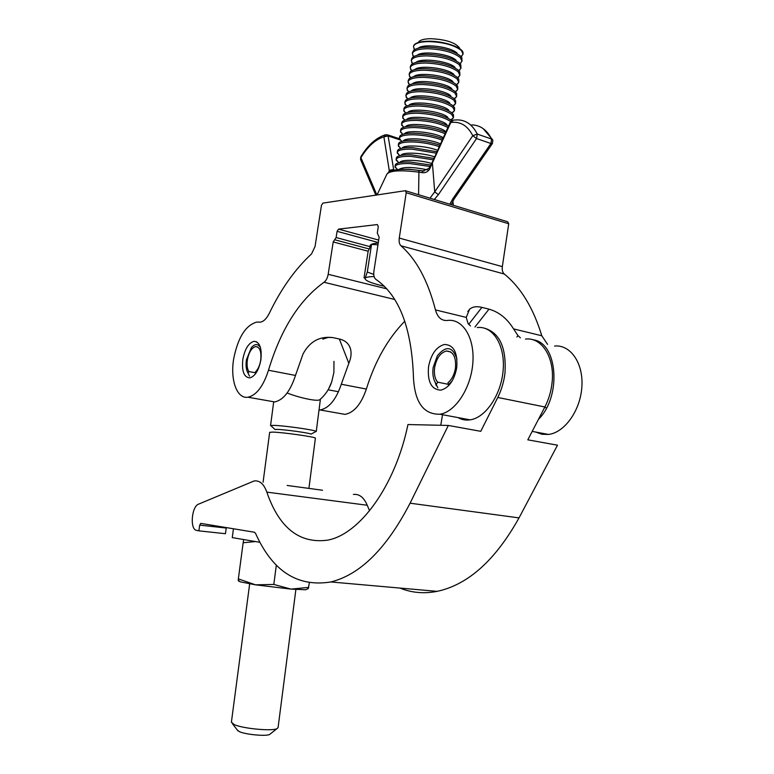 <?xml version="1.0" encoding="UTF-8"?>
<svg xmlns="http://www.w3.org/2000/svg" width="774" height="774" viewBox="0 0 774 774"><rect width="100%" height="100%" fill="white"/><g stroke="black" fill="none" stroke-linecap="round" stroke-linejoin="round"><path stroke-width="1.16" d="M322.748 339.128L328.099 337.445L332.375 337.512M242.843 359.242C244.913 348.842 248.648 342.863 254.027 341.315C259.764 341.895 262.047 348.116 260.867 359.968C258.768 370.369 255.062 376.348 249.75 377.906C243.916 377.306 241.614 371.085 242.843 359.242M233.68 358.865C237.928 337.541 245.61 325.274 256.736 322.081L260.296 322.148C263.605 321.626 266.614 318.656 269.342 313.238C281.136 288.76 295.204 268.994 311.545 253.93L315.057 246.471L321.471 205.303L322.884 203.117L405.305 190.694L406.205 192.726L399.268 238.073C398.803 241.633 399.365 244.207 400.951 245.784C416.402 259.348 427.906 280.72 435.462 309.91C437.513 317.292 441.393 320.813 447.111 320.494L447.498 320.446C462.736 318.375 474.878 337.803 472.837 363.006C471.008 388.171 455.373 411.981 439.932 414.225C423.639 414.574 414.825 402.48 413.49 377.944C411.836 328.399 399.316 295.542 375.912 279.375C374.074 277.943 373.397 275.263 373.881 271.335L379.134 237.212L377.296 233.119L378.293 226.588L377.383 224.557L338.548 229.123L337.077 231.329L336.119 237.55L333.197 241.943L328.176 274.306C327.479 278.05 326.096 280.71 324.016 282.268C299.277 300.099 280.769 329.424 268.491 370.243C263.315 386.245 256.475 395.243 247.97 397.217C236.912 399.191 230.091 379.937 233.68 358.865M428.535 366.721C431.089 354.028 436.43 346.607 444.566 344.459C453.787 344.923 457.84 352.721 456.708 367.853C454.135 380.518 448.862 387.948 440.88 390.135C431.428 389.69 427.316 381.882 428.535 366.721M470.466 325.931L468.115 323.667L466.238 317.398L469.557 309.3C472.459 306.717 476.581 306.078 481.921 307.375L488.994 309.155C498.93 311.961 507.125 318.54 513.578 328.902L517.99 335.626L520.418 337.861M405.76 190.83L507.734 221.799L508.731 223.763L502.336 266.633C501.92 270.01 502.558 272.467 504.261 274.006C520.796 287.357 533.305 307.936 541.79 335.761L547.557 344.353M477.268 327.557C492.709 325.631 505.122 344.846 503.197 369.633C501.475 394.392 485.772 417.718 470.137 419.847C465.745 420.485 461.672 419.731 457.918 417.573M404.802 321.191C387.813 338.615 374.993 361.245 366.354 389.061L341.286 384.243L348.842 363.316C351.028 358.168 351.599 353.399 350.554 349.006C349.045 343.753 345.33 340.415 339.399 339.012L332.839 337.599C319.681 335.993 309.745 341.45 303.031 353.97L295.484 375.438C290.308 391.209 283.381 400.042 274.712 401.938L268.946 400.922M366.354 389.061C361.168 404.222 354.047 412.658 344.981 414.371L338.915 413.297M554.59 346.026C570.496 344.469 583.519 363.112 581.874 386.816C580.442 410.501 564.614 432.618 548.514 434.437L541.964 434.272L535.879 432.086M341.286 384.243C336.1 399.616 329.047 408.198 320.107 409.968L319.014 410.046M532.851 339.776C557.619 342.195 561.982 396.433 538.462 419.334M322.555 490.252L287.154 485.453M407.946 424.549C395.33 485.917 359.697 534.379 327.576 540.155C299.412 543.899 279.162 527.887 266.827 492.119C263.876 483.944 259.638 480.228 254.104 480.973L198.541 504.164C191.565 506.457 189.727 529.522 196.499 530.335L198.889 530.858L199.692 525.12L200.824 523.388L254.394 532.231L255.536 533.325C272.409 571.154 297.506 587.36 330.817 581.961C360.21 574.685 386.632 548.427 410.085 503.197L448.32 425.448L407.946 424.549M369.585 510.782L367.234 505.248C363.906 497.411 359.291 493.802 353.399 494.431M442.554 414.709L440.754 425.284M448.32 425.448L480.76 431.321L497.779 397.468C501.513 389.951 503.913 381.853 504.967 373.174C506.506 347.778 499.714 332.791 484.582 328.215M525.459 339.07C541.926 336.903 555.219 358.052 551.988 383.353C550.991 391.808 548.621 399.684 544.877 406.979L527.82 439.826L557.493 445.195L519.025 517.893C495.35 560.25 468.057 584.738 437.155 591.355C423.978 593.91 411.575 592.807 399.955 588.076M198.889 530.858L225.428 533.712L226.308 527.597M269.671 432.327L272.845 432.095C283.39 432.347 317.059 437.194 315.386 438.2L308.923 488.355M231.397 722.239L234.29 724.628C242.939 728.615 271.858 731.353 276.937 728.682L278.079 727.618L295.891 589.469M270.358 733.878L269.555 734.507C265.859 736.451 245.542 734.545 239.389 731.662L237.308 730.017M271.403 426.155L275.022 429.502L277.421 429.415C285.316 429.57 310.316 433.111 310.984 434.146L315.415 431.795M270.726 425.526L273.725 425.381C283.681 425.526 315.434 430.044 316.16 431.408M333.962 361.352L333.904 372.391L331.717 381.872L328.689 388.771M287.135 392.998C298.832 397.623 316.469 401.58 319.623 399.839L320.407 399.2M232.258 537.611L259.919 542.313M276.337 565.078L273.812 584.438L291.014 589.111L305.624 589.749L308.294 588.579L309.31 582.899M273.812 584.438L255.546 584.834L291.014 589.111L308.739 587.389M254.927 541.616L243.152 542.748L243.626 539.942M238.353 578.894L238.286 580.829L240.346 581.855L255.546 584.834L238.353 578.894L243.152 542.748M456.941 359.001C452.616 346.394 446.095 345.31 437.378 355.75L433.188 367.34C432.366 373.291 433.034 378.293 435.211 382.346L437.813 387.851M448.862 385.413L447.962 382.724C451.842 379.512 454.338 374.684 455.451 368.25C456.292 357.114 453.293 351.367 446.472 351.019C440.483 352.605 436.546 358.062 434.669 367.398C433.846 373.687 434.824 378.602 437.591 382.143L436.517 384.223M448.281 384.32L437.591 382.143M546.599 407.811L544.644 407.414M448.407 384.92L452.287 380.731M260.499 347.681C258.071 343.646 255.052 343.579 251.444 347.487L246.432 359.726C245.619 365.502 246.171 370.001 248.086 373.213L249.518 376.145M255.681 373.542L255.478 371.917C258.061 369.314 259.793 365.444 260.703 360.307C261.573 351.589 259.88 347.013 255.633 346.578C251.676 347.719 248.928 352.112 247.39 359.765C246.683 364.815 247.158 368.734 248.841 371.539L248.086 373.213M255.594 372.816L248.841 371.539M338.49 391.731L328.118 389.786M463.084 54.035L462.987 52.39C461.691 47.05 443.202 40.964 428.632 41.225C421.056 41.351 416.228 42.58 414.148 44.911L413.5 46.372M461.111 56.647L463.065 54.18L461.381 50.504C454.328 45.056 443.396 42.086 428.583 41.573C419.45 41.777 414.409 43.45 413.461 46.585L414.574 49.652M459.601 48.094C455.538 42.589 445.94 39.464 430.818 38.7C424.471 38.806 420.417 39.851 418.637 41.825M457.221 53.28C451.329 46.827 423.823 43.228 418.308 48.172M462.02 61.069L461.836 57.663L460.54 56.047C453.477 50.668 442.544 47.707 427.722 47.175C420.756 47.253 416.083 48.298 413.703 50.3L412.6 52.226M459.988 63.671L462.001 61.204L460.307 57.586C453.245 52.216 442.302 49.265 427.49 48.723C418.357 48.897 413.316 50.533 412.387 53.619L413.548 56.696M456.147 60.353C450.197 53.948 422.43 50.368 417.128 55.302M460.956 68.102L460.801 64.803L459.466 63.139C452.393 57.827 441.441 54.886 426.629 54.325C419.595 54.383 414.903 55.418 412.561 57.421L411.516 59.25M458.866 70.695L460.936 68.238L459.234 64.668C452.151 59.375 441.209 56.444 426.387 55.873C417.263 56.028 412.232 57.615 411.304 60.643L412.532 63.729M455.064 67.435C449.065 61.069 421.037 57.508 415.957 62.442M459.882 75.146L459.766 71.934L458.392 70.231C451.3 64.987 440.348 62.065 425.536 61.475C418.434 61.523 413.722 62.549 411.42 64.532L410.443 66.283M457.734 77.729L459.862 75.272L458.16 71.759C451.068 66.535 440.116 63.623 425.294 63.023C416.17 63.149 411.149 64.706 410.23 67.677L411.516 70.773M453.99 74.517C447.933 68.199 419.643 64.658 414.787 69.573M458.818 82.189L458.721 79.074L457.308 77.323C450.216 72.156 439.255 69.254 424.442 68.634C417.263 68.663 412.542 69.67 410.278 71.653L409.359 73.317M456.592 84.763L458.798 82.315L457.076 78.861C449.975 73.704 439.013 70.811 424.2 70.182C415.077 70.279 410.056 71.798 409.146 74.72L410.501 77.826M452.916 81.609C446.792 75.339 418.241 71.798 413.616 76.713M457.753 89.233L457.686 86.204L456.234 84.424C449.123 79.325 438.161 76.452 423.339 75.794C416.102 75.804 411.362 76.8 409.136 78.784L408.275 80.351M455.451 91.796L457.734 89.358L456.002 85.962C448.881 80.873 437.92 78.01 423.107 77.342C413.984 77.419 408.962 78.89 408.062 81.763L409.494 84.879M451.842 88.691C445.66 82.479 416.838 78.948 412.445 83.853M456.679 96.286L456.641 93.344L455.16 91.525C448.03 86.495 437.058 83.64 422.246 82.963C414.932 82.953 410.181 83.931 407.995 85.904L407.201 87.394M454.309 98.83L456.66 96.402L454.928 93.064C447.798 88.052 436.826 85.198 422.004 84.511C412.881 84.56 407.879 85.991 406.979 88.807L408.488 91.932M450.758 95.792C444.518 89.62 415.435 86.108 411.284 90.993M455.605 103.339L455.596 100.485L454.077 98.627C446.937 93.673 435.965 90.839 421.153 90.132C413.761 90.103 409.001 91.071 406.863 93.025L406.118 94.438M453.158 105.874L455.586 103.455L453.845 100.165C446.704 95.231 435.723 92.396 420.911 91.68C411.787 91.7 406.785 93.093 405.895 95.85L407.482 98.995M449.742 102.942L449.684 102.894C443.376 96.769 414.022 93.267 410.123 98.134M454.541 110.392L454.551 107.625L453.003 105.738C445.843 100.852 434.862 98.046 420.05 97.301C412.6 97.253 407.821 98.211 405.721 100.156L405.034 101.491M451.997 112.917L454.522 110.508L452.761 107.276C445.611 102.41 434.63 99.604 419.818 98.859C410.694 98.849 405.692 100.194 404.821 102.903L406.485 106.067M448.804 110.16L448.601 109.995C442.235 103.919 412.61 100.427 408.962 105.283M453.467 117.455L453.506 114.765L451.919 112.849C444.75 108.041 433.769 105.245 418.957 104.48C411.429 104.413 406.64 105.351 404.589 107.286L403.951 108.544M451.561 120.628L450.836 119.97L453.448 117.571L451.687 114.397C444.518 109.598 433.527 106.812 418.715 106.028C409.601 105.999 404.599 107.305 403.738 109.956L405.499 113.13M447.846 117.377L447.527 117.097C441.093 111.079 411.188 107.586 407.811 112.433M450.836 119.97C443.657 115.229 432.666 112.462 417.854 111.659C410.259 111.572 405.46 112.491 403.457 114.417L402.867 115.597M450.632 121.537L450.603 121.508C443.425 116.787 432.424 114.02 417.612 113.217C408.498 113.149 403.515 114.426 402.654 117.019L404.512 120.212M446.898 124.595L446.443 124.208C439.961 118.248 409.823 114.765 406.669 119.564M448.485 126.191C440.716 121.963 430.141 119.515 416.751 118.838C409.088 118.732 404.28 119.641 402.325 121.547L401.783 122.66M447.885 127.517C440.019 123.414 429.56 121.044 416.518 120.396C407.405 120.309 402.422 121.537 401.561 124.082L403.535 127.294M445.93 131.812L445.36 131.319C438.829 125.436 408.537 121.944 405.547 126.694M445.698 132.393C437.6 128.716 427.587 126.588 415.657 126.027C407.927 125.901 403.099 126.781 401.193 128.678L400.7 129.722M445.089 133.757C436.952 130.187 427.064 128.126 415.415 127.584C406.302 127.468 401.329 128.658 400.477 131.154L402.557 134.376M443.289 137.753C435.133 132.209 407.114 129.403 404.425 133.815M442.844 138.74C434.688 135.547 425.265 133.708 414.554 133.225C406.756 133.07 401.929 133.931 400.071 135.818L399.616 136.795M442.215 140.133C434.079 137.037 424.781 135.247 414.313 134.782C405.208 134.637 400.235 135.789 399.394 138.217L401.532 141.419M440.493 143.974C430.596 138.933 405.682 136.94 403.312 140.936M439.942 145.212C431.921 142.445 423.097 140.839 413.451 140.413C405.586 140.239 400.748 141.091 398.939 142.948L398.533 143.858M439.303 146.625C431.341 143.945 422.643 142.387 413.219 141.971C404.105 141.806 399.132 142.909 398.31 145.299L400.458 148.434M437.62 150.359C426.638 145.812 404.318 144.409 402.19 148.066M436.991 151.762L412.349 147.611C404.415 147.418 399.568 148.25 397.817 150.088L397.439 150.94M436.352 153.194L412.116 149.169C403.002 148.976 398.039 150.05 397.217 152.372L399.694 155.661M434.698 156.87C423.068 152.788 402.993 151.83 401.077 155.197M434.011 158.389L411.246 154.819C403.235 154.597 398.387 155.4 396.694 157.228L396.356 158.012M433.363 159.841L411.013 156.377C401.909 156.155 396.946 157.18 396.133 159.454L398.755 162.763M431.718 163.459C419.731 159.821 401.696 159.221 399.955 162.327M430.886 165.055L410.143 162.027C402.064 161.785 397.207 162.569 395.572 164.378L395.272 165.094M430.083 166.478L409.91 163.585C400.806 163.333 395.853 164.32 395.05 166.536L397.333 169.564M427.548 169.835C412.813 166.855 403.254 166.729 398.862 169.438M424.065 171.015L409.04 169.235L401.832 169.312M370.098 245.706L370.117 245.61C370.446 244.274 373.155 243.423 378.234 243.065M374.084 276.55C368.772 276.666 365.792 277.256 365.135 278.311L364.041 277.847L368.163 251.134L371.559 244.391L377.954 244.845M384.455 286.303L381.031 285.48C370.243 282.742 364.922 280.391 365.067 278.456L367.302 272.013L373.726 274.402M371.559 244.391L367.302 272.013M418.579 194.719L418.947 170.503C403.815 167.9 389.873 170.386 390.299 171.277L387.242 173.56M450.352 122.05L432.318 162.163L434.717 191.865L472.779 135.682C467.612 125.582 460.278 121.189 450.778 122.505L429.58 169.138C427.741 171.934 425.226 173.115 422.024 172.65L418.608 172.109C400.09 169.854 389.496 170.59 386.816 174.305L377.054 194.951M388.693 172.196L389.351 170.338L393.637 169.429L393.743 170.125M449.839 204.22L452.635 199.034L490.929 143.509L476.552 138.546L438.374 194.651L434.291 199.499M389.457 171.722L383.894 136.863C375.516 139.417 367.863 146.344 360.907 157.644L376.89 194.971M429.976 198.183L434.717 191.865L438.374 194.651M454.232 198.821L452.635 199.034M429.58 169.138L428.825 168.461L432.298 162.201M422.024 172.65L422.933 170.986L428.815 168.471M466.238 317.398L435.462 309.91M541.79 335.761L513.578 328.902M504.261 274.006L400.951 245.784M295.484 375.438L268.491 370.243M394.788 299.499L324.016 282.268M508.731 223.763L406.205 192.726M502.336 266.633L399.268 238.073M378.689 240.075L338.548 229.123M378.312 242.533L337.077 231.329M369.962 246.635L336.119 237.55M369.246 248.976L334.658 239.747M368.143 251.221L333.197 241.943M386.913 288.886L328.176 274.306M348.842 363.316L339.331 339.002M474.975 327.005L488.994 309.155M481.921 307.375L468.686 324.345M517.99 335.626L516.858 337.019M266.827 492.119L367.234 505.248M497.779 397.468L544.877 406.979M199.692 525.12L226.221 528.052M410.085 503.197L519.025 517.893M399.848 139.823L388.113 135.953L393.637 169.429M452.316 120.26L450.362 122.021L450.778 122.505L453.506 120.086L457.627 119.893C466.035 120.096 472.585 124.817 477.268 134.066L491.635 139.068C486.894 129.858 480.286 125.136 471.811 124.885M451.3 204.655L454.125 198.966L492.399 143.529L492.835 140.249L491.635 139.068L490.929 143.509L492.496 143.403M477.268 134.066L472.779 135.682L476.552 138.546L477.268 134.066M388.113 135.953L386.139 134.599L383.894 136.863L388.113 135.953M360.781 156.87L360.539 159.396L360.848 156.774C367.785 145.289 375.864 137.995 385.065 134.879M375.816 195.135L360.723 159.831M256.765 341.876L254.027 341.315M470.137 419.847L439.932 414.225M274.712 401.938L247.97 397.217M344.981 414.371L320.107 409.968M548.514 434.437L532.193 431.399M467.806 311.554L469.557 309.3M350.554 349.006L349.345 345.959M200.669 523.388L201.182 523.447M330.817 581.961L437.155 591.355M269.555 734.507L276.937 728.682M320.417 399.171L316.247 431.534M273.706 401.764L270.552 425.652M331.717 381.872C329.337 389.012 325.303 395.001 319.623 399.839M238.024 730.946L232.374 723.632M269.671 432.298L263.083 482.192M249.663 583.857L231.387 722.316M232.258 537.64L233.438 528.768M305.624 589.749L308.294 588.579M240.346 581.855L238.237 580.219M435.211 382.346L436.255 385.607M450.768 351.977L446.472 351.019M257.655 346.984L255.633 346.578M414.835 49.497L413.877 48.665M412.619 52.09L412.387 53.619M413.838 56.531L412.765 55.593M411.536 59.124L411.304 60.643M412.842 63.565L411.652 62.52M410.462 66.158L410.23 67.677M411.845 70.608L410.549 69.457M409.378 73.191L409.146 74.72M410.849 77.652L409.436 76.403M408.295 80.235L408.062 81.763M409.852 84.705L408.324 83.35M407.221 87.278L406.979 88.807M408.856 91.767L407.221 90.306M406.137 94.322L405.895 95.85M407.859 98.83L406.118 97.263M405.054 101.375L404.821 102.903M406.872 105.912L405.005 104.229M403.97 108.428L403.738 109.956M405.876 112.985L403.902 111.204M402.886 115.49L402.654 117.019M404.879 120.076L402.799 118.18M401.803 122.553L401.561 124.082M403.893 127.168L401.696 125.165M400.719 129.616L400.477 131.154M402.896 134.26L400.593 132.16M399.626 136.688L399.394 138.217M401.909 141.371L399.49 139.156M398.542 143.761L398.31 145.299M400.913 148.482L398.387 146.16M397.459 150.843L397.217 152.372M399.926 155.593L397.285 153.165M396.365 157.915L396.133 159.454M398.939 162.724L396.182 160.179M395.282 165.007L395.05 166.536M397.613 169.535L395.079 167.203M370.117 245.61L369.749 247.97M450.574 119.738L452.848 118.693M451.735 112.694L453.864 111.708M452.887 105.641L454.889 104.732M454.048 98.598L455.905 97.756M455.199 91.564L456.912 90.781M456.36 84.53L457.927 83.824M457.511 77.506L458.934 76.868M458.653 70.482L459.94 69.912M459.804 63.468L460.946 62.965M460.946 56.463L461.952 56.018M452.809 201.114L453.4 205.294M483.208 128.648L492.574 139.726M422.71 170.967L418.947 170.503M387.542 134.831L399.384 138.749"/></g></svg>
